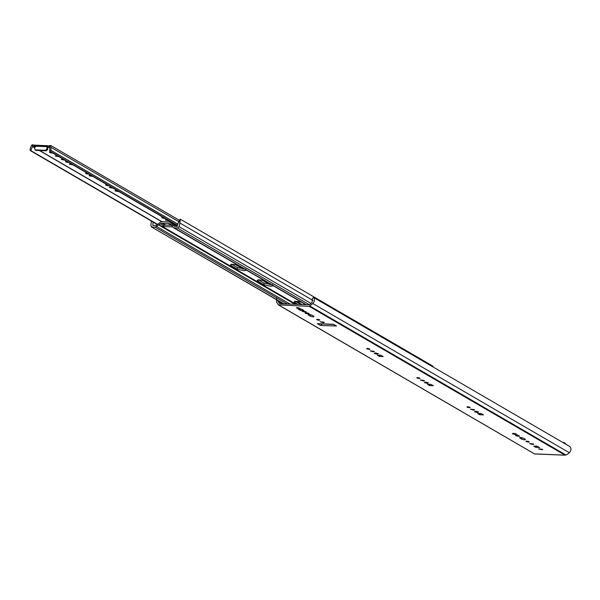 <?xml version="1.0" encoding="UTF-8"?>
<svg xmlns="http://www.w3.org/2000/svg" width="600" height="600" viewBox="0 0 600 600"><rect width="100%" height="100%" fill="white"/><g stroke="black" fill="none" stroke-linecap="round" stroke-linejoin="round"><path stroke-width="0.9" d="M32.475 146.49L32.82 144.863L31.995 144.833L30.922 146.61L30 149.587L30.33 150.608L30.84 150.63L32.475 146.49L34.755 147.817M270.293 284.715L262.56 280.222M243.525 269.145L235.792 264.653M161.925 221.678L39.63 150.532M34.77 147.705L32.543 146.407L33.81 146.625L34.088 145.087L32.82 144.863M49.642 147.165L49.748 151.373L50.955 150.413L50.722 145.567L49.252 145.68L48.968 147.48L47.782 147.352L47.902 145.755L34.088 145.087M49.252 145.942L48.068 145.808L47.213 146.678L35.047 146.197L34.598 148.665L35.527 149.97M35.108 149.85L45.428 150.33L46.755 149.145L47.213 146.678M46.755 149.145L47.543 149.602L46.223 150.795L45.428 150.33M36.263 150.398L46.223 150.795M35.625 146.873L33.81 146.625M35.047 146.197L35.91 145.328L48.068 145.808M47.543 149.602L47.782 147.352M49.605 147.083L49.89 145.538L49.252 145.68L48.968 147.225L49.605 147.083L48.968 147.225M177.33 225.593L49.748 151.373M177.345 225.33L50.258 151.395M177.615 224.1L50.955 150.413M177.645 224.04L50.963 150.345M157.17 224.4L30.33 150.608M157.358 224.228L30.84 150.63M51.18 152.212L50.287 152.108C48.99 152.347 49.537 152.67 51.93 153.06L52.568 153.015M50.287 152.108L49.463 152.28M56.963 155.572L55.328 156.015L58.852 156.667M62.955 159.06L61.32 159.502L64.845 160.155M67.215 161.535L66.323 161.43C65.025 161.678 65.573 161.993 67.965 162.39L68.602 162.345M66.323 161.43L65.498 161.61M70.972 163.725L69.338 164.167L72.863 164.82M91.012 175.38L89.1 175.515L89.377 175.83L92.903 176.483M87.255 173.197L86.363 173.093C85.065 173.34 85.613 173.655 88.005 174.045L88.642 174M86.363 173.093L85.537 173.265M111.06 187.042L109.417 187.485L112.942 188.137M107.302 184.852L106.403 184.748C105.113 184.995 105.66 185.317 108.045 185.708L108.683 185.663M106.403 184.748L105.578 184.928M163.417 217.5L162.525 217.395C161.227 217.642 161.775 217.958 164.16 218.347L164.805 218.303M162.525 217.395L161.692 217.567M167.175 219.683L165.262 219.817L165.54 220.132L169.065 220.785M117 190.5L115.012 190.65L115.312 190.988L119.062 191.692M433.342 367.132L432.772 366.053L180.465 219.278L178.072 223.178L177.165 226.5L174.12 226.14L170.498 222.263L174.007 224.355L169.447 221.962L162.15 221.67L160.56 222.112L156.023 225.428L152.887 225.54L153.03 221.985M179.137 221.205L179.13 220.373L180.233 219.218M296.115 304.298L162.405 226.515L172.755 226.92M237.825 265.132L232.958 264.315L230.423 264.825L231.09 265.612L237.083 269.1L244.005 270.743L246.548 270.225M264.593 280.702L259.725 279.885L257.19 280.395L257.85 281.183L263.85 284.67L270.772 286.312L273.308 285.795M301.485 302.168L296.618 301.35L294.082 301.86L297.697 304.358M172.32 225.337L171.39 225.315L173.498 227.715L177.578 228.067L179.1 226.702L180.465 219.278M151.328 220.995L150.907 225.593L151.913 227.055L155.19 227.19L158.752 224.82L162.405 226.515M176.88 226.493L171.922 223.673M165.907 225.09L164.812 225.053L165.945 225.097L161.865 223.215L158.752 224.82M245.94 269.13L237.368 267.555L231.368 264.067L231.09 265.612M272.7 284.7L264.127 283.125L258.135 279.638L257.85 281.183M301.028 304.59L295.028 301.103L294.743 302.64M157.102 224.46L153.203 222.195M302.01 304.53L296.535 301.343M164.812 225.053L161.91 226.657M171.39 225.315L165.945 225.097M171.653 225.33L170.212 223.808M170.572 224.062L169.163 223.5L162.75 223.252M171.435 225.308L168.278 223.47M163.433 225.487L160.275 223.657M175.08 225.51L174.007 224.355M151.387 226.897L283.853 303.81M310.928 303.39L179.1 226.702M313.043 300.48L179.955 223.058M276.638 297.555L276.525 302.077L278.415 304.845L534.465 453.862L564.998 455.153L567.007 454.582L569.362 452.745C571.245 450.607 571.455 448.575 570 446.632L313.47 297.397L312.353 298.545L312.06 302.377L309.337 304.815L279.487 303.638L277.365 300.188M278.415 304.845L309.24 306.368L312.832 303.51C314.715 301.373 314.925 299.34 313.47 297.397M333.435 324.428L322.132 323.978L320.475 325.47L336.127 325.987M298.957 308.58C300.255 308.332 299.707 308.017 297.322 307.627C296.025 307.875 296.572 308.19 298.957 308.58L299.79 308.407M297.322 307.627L296.49 307.8M369.09 349.38C370.388 349.132 369.84 348.817 367.447 348.428C366.15 348.668 366.697 348.99 369.09 349.38L369.915 349.2M367.447 348.428L366.623 348.6M419.213 378.532C420.502 378.293 419.963 377.97 417.57 377.58C416.272 377.827 416.82 378.142 419.213 378.532L420.037 378.36M417.57 377.58L416.745 377.752M473.558 410.153L474.607 409.928L474.33 409.62L470.423 409.162L473.558 410.153M477.63 413.52L479.745 414.75L483.435 414.9L481.32 413.67L477.63 413.52M475.365 411.202L474.502 411.803L477.683 412.553L478.545 411.96L475.365 411.202M375.127 352.89L374.265 353.483L377.445 354.24L378.308 353.647L375.127 352.89M377.392 355.207L379.507 356.438L383.19 356.587L381.082 355.358L377.392 355.207M373.32 351.84L374.37 351.615L374.093 351.308L370.185 350.85L373.32 351.84M469.327 407.692C470.625 407.445 470.077 407.13 467.685 406.74C466.388 406.98 466.935 407.303 469.327 407.692L470.153 407.52M467.685 406.74L466.86 406.912M312.06 315.218C309.502 314.385 308.295 314.34 308.43 315.075L310.358 316.192C312.907 317.025 314.115 317.07 313.98 316.335L312.06 315.218M308.153 314.752L308.43 315.075L308.52 314.565M300.353 310.388L304.035 310.538L301.92 309.308L298.237 309.157L300.353 310.388L300.638 308.85M305.175 313.29L308.355 314.048L309.218 313.455L306.038 312.697L305.175 313.29M305.212 312.218L306.255 311.993L305.985 311.685L302.077 311.228L305.212 312.218M319.005 320.243C320.295 319.995 319.755 319.673 317.362 319.282C316.065 319.53 316.612 319.853 319.005 320.243L319.83 320.062M317.362 319.282L316.538 319.462M323.228 322.702L324.278 322.478L324.007 322.163L320.1 321.712L323.228 322.702M513.21 433.215L512.347 433.815L515.528 434.565L516.39 433.972L513.21 433.215M518.34 435.428L515.475 435.315L516.832 436.103L519.697 436.215L518.34 435.428M535.868 447.397L539.55 447.54L537.435 446.31L533.752 446.168L535.868 447.397L536.145 445.853M423.435 380.993L424.485 380.775L424.215 380.46L420.308 380.002L423.435 380.993M427.515 384.368L429.63 385.597L433.312 385.74L431.197 384.51L427.515 384.368M425.243 382.05L424.38 382.642L427.567 383.4L428.43 382.8L425.243 382.05M528.442 442.08C529.74 441.84 529.192 441.518 526.8 441.127C525.502 441.375 526.05 441.69 528.442 442.08L529.268 441.908M526.8 441.127L525.975 441.3M532.673 444.54L533.722 444.322L533.445 444.007L529.537 443.55L532.673 444.54M523.455 438.195C520.905 437.37 519.697 437.317 519.825 438.053L521.752 439.178C524.303 440.002 525.518 440.048 525.382 439.32L523.455 438.195M519.555 437.745L519.825 438.053L519.923 437.55M541.702 449.79L542.745 449.572L542.475 449.257L538.567 448.808L541.702 449.79M336.593 326.1L333.435 324.27L317.317 323.632L320.475 325.47M429.63 385.597L429.915 384.053M427.567 383.4L427.71 382.627M321.84 323.812L322.305 323.827M564.12 455.168L535.028 453.967M565.26 443.88L564.112 442.56L562.567 442.312M564.9 443.025L566.048 444.338M479.745 414.75L480.03 413.213M477.683 412.553L477.825 411.787M377.445 354.24L377.587 353.475M379.507 356.438L379.793 354.9M308.355 314.048L308.498 313.282M515.528 434.565L515.67 433.8M270.038 284.692L262.252 280.163M243.27 269.123L235.485 264.593M161.738 221.692L39.398 150.525M34.755 146.925L35.04 145.38M179.047 221.82L51.127 147.405M306.233 304.695L174.3 227.94M287.13 303.945L155.19 227.19M290.002 304.058L156.795 226.56M176.505 226.478L172.92 224.385M294.975 304.252L158.618 224.925M263.85 284.67L264.127 283.125M237.083 269.1L237.368 267.555M171.007 224.58L169.163 223.5M165.023 225.053L161.865 223.215M309.405 304.763L177.578 228.067M564.998 455.153L309.24 306.368M565.965 455.018L309.96 306.082M569.362 452.745L312.832 303.51M521.752 439.178L522.037 437.632M282.39 303.757L277.702 301.028M310.358 316.192L310.635 314.647M516.832 436.103L517.118 434.565M35.047 149.82L35.843 150.278M51.097 145.68L179.257 220.237M305.798 304.68L173.498 227.715M151.425 226.92L283.582 303.803M534.525 453.915L278.663 305.077M336.06 325.95L332.91 324.112M564.248 442.635L565.035 443.092"/></g></svg>
